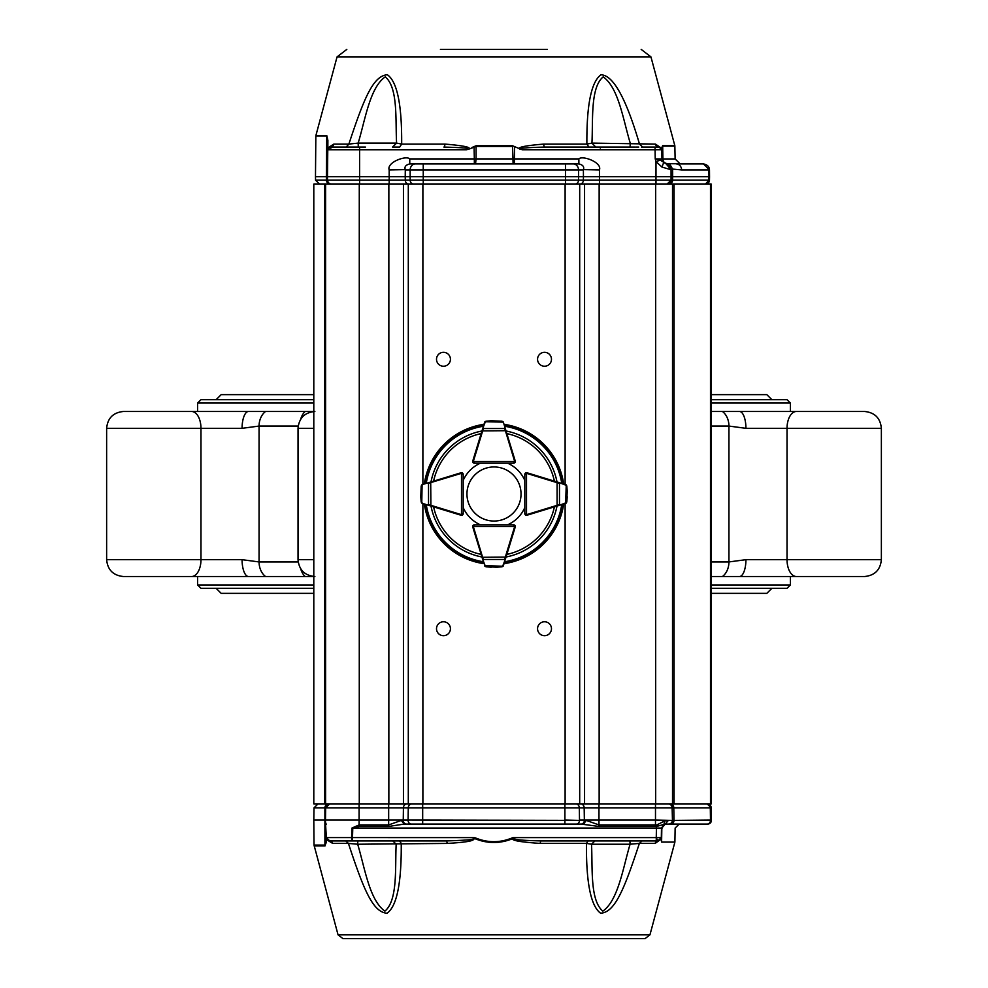 <?xml version="1.0" encoding="UTF-8"?>
<svg xmlns="http://www.w3.org/2000/svg" width="988" height="988" viewBox="0 0 988 988"><rect width="100%" height="100%" fill="white"/><g stroke="black" fill="none" stroke-linecap="round" stroke-linejoin="round"><path stroke-width="1.48" d="M711.249 399.695L787.028 399.695L790.4 403.055L790.4 411.477L797.155 411.477L785.04 411.477M313.801 411.477L123.475 411.477C113.25 412.478 107.63 418.097 106.63 428.323C107.63 418.097 113.25 412.478 123.475 411.477M711.249 588.305L787.028 588.305L790.4 584.945L790.4 576.523L797.155 576.523L785.04 576.523M298.191 561.937L259.066 561.937L242.072 559.677L200.972 559.677A16.845 9.361 90 0 1 191.61 576.523L123.475 576.523C113.25 575.522 107.63 569.903 106.63 559.677L106.63 428.323L242.072 428.323L259.066 426.063L298.191 426.063M191.61 576.523L313.801 576.523M313.801 584.945L197.6 584.945L197.6 576.523M796.39 576.523A16.845 9.361 90 0 1 787.028 559.677L787.028 428.323L881.37 428.323L881.37 559.677L881.37 428.323C880.37 418.097 874.75 412.478 864.525 411.477L739.481 411.477A16.845 6.447 -90 0 1 745.928 428.323L728.934 426.063L728.934 561.937L745.928 559.677L881.37 559.677C880.37 569.903 874.75 575.522 864.525 576.523L711.249 576.523M790.4 584.945L711.249 584.945M313.801 588.305L200.972 588.305L197.6 584.945M313.801 399.695L200.972 399.695L197.6 403.055L313.801 403.055M790.4 403.055L711.249 403.055M739.481 411.477L711.249 411.477M242.072 559.677A16.845 6.447 90 0 0 248.519 576.523M739.481 576.523A16.845 6.447 -90 0 0 745.928 559.677M248.519 411.477A16.845 6.447 90 0 0 242.072 428.323M537.558 359.274A6.965 6.965 0 0 1 548.007 353.247A6.965 6.965 0 0 1 548.007 365.301A6.965 6.965 0 0 1 537.558 359.274M436.511 359.274A6.965 6.965 0 0 1 446.959 353.247A6.965 6.965 0 0 1 446.959 365.301A6.965 6.965 0 0 1 436.511 359.274M436.511 628.726A6.965 6.965 0 0 1 446.959 622.699A6.965 6.965 0 0 1 446.959 634.753A6.965 6.965 0 0 1 436.511 628.726M537.558 628.726A6.965 6.965 0 0 1 548.007 622.699A6.965 6.965 0 0 1 548.007 634.753A6.965 6.965 0 0 1 537.558 628.726M672.519 422.333L672.519 184.126L313.801 184.126L313.801 803.874L324.768 803.874L324.768 184.126M672.519 517.576L672.519 444.415M674.051 184.126L674.051 803.874L711.249 803.874L711.249 184.126L672.519 184.126L672.519 803.874L324.768 803.874M674.051 803.874L672.519 803.874L672.519 565.667M325.595 803.874L325.595 184.126M331.313 803.874L664.689 803.874M399.56 840.924L401.239 843.419C401.56 883.099 396.83 906.367 387.024 913.245C372.859 912.134 363.831 890.176 348.418 843.419L332.684 843.419L326.818 839.8L325.027 845.926L324.916 845.073L314.023 845.073L338.057 934.858L342.935 938.6L645.065 938.6L342.935 938.6L338.057 934.858L649.943 934.858L645.065 938.6M476.821 938.6L511.179 938.6L476.821 938.6M314.023 845.073L313.801 820.04L359.089 820.04L359.089 807.838L388.667 807.838L388.679 803.874M330.486 840.924L446.539 840.924C478.217 839.862 471.98 839.071 474.326 838.293L472.486 837.614L475.055 837.75C487.566 842.986 500.064 842.986 512.574 837.75L513.34 837.614L513.266 838.466C516.144 839.43 515.563 840.245 541.103 840.924L657.514 840.924L657.514 839.244M328.708 803.874A4.038 3.791 90 0 0 324.904 807.838L324.916 845.073L325.682 842.282L325.534 822.856L326.188 824.078M325.497 824.103L325.546 823.337M649.943 934.858L674.89 842.097L661.602 842.097L661.59 828.055L656.427 828.055L656.427 826.487L663.998 824.387L664.591 820.991L668.357 820.41L661.837 828.055L661.602 842.097M661.417 837.824L661.367 841.097M661.404 838.948L655.143 843.419L639.372 843.419C623.984 890.213 614.684 912.554 600.581 913.196C590.849 906.082 586.143 882.827 586.452 843.419L588.107 840.924L589.601 840.924M640.817 840.924L641.99 840.924L639.372 843.419L630.085 844.234L591.528 844.234C592.689 867.588 589.836 900.266 602.853 911.134C618.315 900.266 623.045 867.588 630.085 844.234L629.949 840.924L594.887 840.924L591.528 844.234L586.452 843.419L540.263 843.419C520.219 842.035 511.092 840.418 512.908 838.565C500.175 843.801 487.442 843.801 474.722 838.565C472.4 839.467 477.266 841.64 447.379 843.419L446.539 840.924M318.062 803.874L314.011 807.838L325.657 807.838L329.696 803.874A4.038 4.038 -90 0 0 325.657 807.838L359.089 807.838L359.089 803.874M668.197 803.874A4.038 4.038 90 0 1 672.235 807.838L710.298 807.838A4.038 3.582 -90 0 0 706.729 803.874M668.086 803.874A4.038 4.038 90 0 1 672.136 807.838L672.445 820.04L672.136 807.838A4.038 4.038 90 0 0 668.086 803.874M411.786 803.874A4.038 3.507 90 0 0 408.279 807.838L408.093 820.04L359.089 820.04L359.089 826.45L352 828.018L351.58 837.589L472.486 837.614M711.051 807.838A4.038 4.038 90 0 0 707.013 803.874A4.038 4.038 90 0 1 711.051 807.838L710.298 807.838L710.483 820.41L672.445 820.41A3.705 3.705 90 0 1 668.74 824.078L707.704 824.078A3.705 3.705 -90 0 0 711.409 820.41L711.199 807.838A4.038 4.038 -90 0 0 707.149 803.874A4.038 4.038 -90 0 1 711.199 807.838L711.261 820.04L711.199 807.838L707.149 803.874M711.409 820.04L672.346 820.41A3.705 3.705 90 0 1 668.641 824.078L665.64 824.078M655.489 803.874L655.489 820.04L672.346 820.41A3.705 3.705 90 0 1 668.641 824.078L663.998 824.387L661.491 828.055L661.318 837.614L657.946 840.924L651.302 840.924M406.933 803.874A4.038 3.507 90 0 0 403.425 807.838L388.667 807.838L388.667 824.931L401.338 820.41L404.117 824.078L583.5 824.078L586.279 820.41L598.963 824.931L655.489 824.931L656.699 825.017L656.427 826.487L655.489 826.45L655.489 820.04L579.499 820.04L579.314 807.838L672.136 807.838M564.901 803.874L564.901 820.04L579.487 820.41A3.705 3.211 90 0 1 576.288 824.078L404.117 824.078L388.667 826.45L388.667 824.931L359.089 824.931L352 828.018M586.279 820.41L422.679 820.04L422.679 807.838L579.314 807.838A4.038 3.495 90 0 0 575.819 803.874M564.901 824.078L564.901 820.41L408.093 820.04L422.679 820.04L422.679 824.078M326.151 824.313L325.46 822.115L326.336 837.589L329.708 840.924L352.42 840.924L352.778 828.055L656.427 828.055L656.267 837.614L661.429 837.614M656.699 825.017L664.591 820.991M325.571 824.091L326.077 841.677L326.546 838.454M337.649 840.924L335.846 840.924M598.963 803.874L598.963 826.45L581.154 824.078A3.705 3.211 90 0 0 584.365 820.41L584.18 807.838A4.038 3.495 90 0 0 580.685 803.874M332.684 843.419A3.372 3.013 90 0 0 329.782 840.924L329.708 840.924M392.816 840.924L357.817 840.924L357.681 844.234C364.782 867.637 369.389 900.192 384.9 911.134C397.954 900.204 394.978 867.625 396.176 844.234L392.816 840.924M657.205 839.244L657.205 840.924L658.045 840.924A3.372 3.001 -90 0 0 655.143 843.419M661.12 838.948L658.045 840.924L656.267 840.924L656.267 837.614L515.156 837.614L512.908 838.565L512.574 837.75M326.448 838.701L326.818 839.8L326.448 838.701M326.015 843.135L326.225 842.492M708.557 823.98L707.21 824.078A3.705 3.285 -90 0 0 710.483 820.41L711.261 820.41A3.705 3.705 90 0 1 707.556 824.078A3.705 3.705 90 0 0 711.261 820.41M665.974 824.078L668.641 824.078M447.379 843.419L357.681 844.234L348.418 843.419L345.788 840.924L346.603 840.924M540.263 843.419A3.372 0.865 90 0 1 541.103 840.924M475.055 837.75L474.326 838.293M547.315 49.4L440.438 49.4M641.187 49.4L650.944 56.884L674.841 145.705L675.125 158.957L680.176 163.922L703.172 163.922M346.813 49.4L337.056 56.884L650.944 56.884M658.613 147.076L642.249 147.076M600.346 148.064L599.333 147.076L634.876 147.076M346.59 147.076L329.955 147.076M337.056 56.884L315.901 135.517L326.756 135.517L327.88 140.333L327.843 147.891L333.821 144.087L348.863 144.087C364.177 97.738 373.217 75.841 387.358 74.742C397.164 81.596 401.931 104.716 401.671 144.087L399.671 147.076L398.572 147.076M444.933 144.087C464.125 145.681 471.992 147.41 468.534 149.262L466.447 149.744C468.139 148.472 471.597 147.891 443.871 147.076A4.038 1.099 90 0 0 444.933 144.087L401.671 144.087L396.583 143.112C395.361 119.931 398.25 87.636 385.234 76.866C369.808 87.636 365.214 119.931 358.162 143.112L358.311 147.076L365.375 147.076L330.461 147.076A1.013 0.988 90 0 1 330.894 147.175M471.968 147.508L476.068 145.755L476.068 146.422L468.534 149.262M512.562 145.755L516.662 147.508L512.562 145.755L476.068 145.755M520.108 149.262C516.477 147.447 524.332 145.718 543.684 144.087A4.038 1.112 90 0 0 544.759 147.076C515.094 147.842 520.738 148.904 522.183 149.744L516.662 147.508M590.416 147.076L588.885 147.076L586.884 144.087C586.576 104.975 591.256 81.88 600.926 74.804C613.153 75.014 626.009 98.108 639.508 144.087L642.657 147.076L641.471 147.076M599.457 169.924L583.377 169.627C584.414 166.811 582.92 164.897 578.882 163.922L578.869 158.907C582.327 155.141 602.26 162.341 599.457 169.924L599.457 176.716L671.124 176.716L671.062 169.751L661.985 167.071L655.995 161.612L655.229 158.907L661.96 158.957L661.799 149.719L659.095 147.076L661.799 149.719L655.069 149.744L655.069 147.076L658.934 147.076A4.038 3.619 90 0 1 655.452 144.087L661.54 148.249L662.639 145.705L674.841 145.705M327.88 140.333L327.448 180.162L315.543 180.162L315.481 176.716L326.361 176.716L326.756 135.517M662.639 145.705A1.68 1.568 90 0 1 662.689 146.113L661.713 148.657M661.429 147.99L661.367 148.645M544.759 147.076L630.097 147.076L630.233 143.112C623.181 119.931 618.574 87.636 603.186 76.866C590.231 87.636 593.133 119.931 591.936 143.112L595.752 147.076M543.684 144.087L586.884 144.087L591.936 143.112L655.452 144.087M392.878 147.076L399.671 147.076M346.171 147.076L348.863 144.087L358.162 143.112L396.583 143.112L392.545 147.076M330.894 148.175L329.535 147.249A2.692 2.692 90 0 0 327.769 149.744L327.843 147.891L327.646 149.744L330.35 147.076A4.038 3.594 90 0 0 333.821 144.087M327.646 148.311L327.707 140.765L326.707 135.949L315.839 135.949L315.481 176.716M634.901 147.076L599.333 147.076M329.881 147.175L365.437 147.076L359.583 147.249L359.583 148.175L359.583 147.249L330.35 147.076M330.214 184.126A4.038 3.791 90 0 1 326.423 180.162L326.361 176.716L389.173 176.716L389.173 169.924C386.444 162.304 406.216 155.153 409.761 158.907L409.773 163.922L578.882 163.922L513.105 163.922L512.574 146.422L476.068 146.422L476.055 158.907L578.869 158.907M657.008 147.076L649.882 147.076M670.123 166.564L666.492 163.699L703.419 163.922L709.483 169.924C709.372 166.663 707.359 164.663 703.419 163.922L709.483 169.924L709.545 176.716L709.483 169.924M514.575 147.076L514.303 163.922M389.173 169.924L405.29 169.627C404.253 166.811 405.747 164.91 409.773 163.922L475.549 163.922L476.055 158.907L474.339 158.907L474.067 147.076M329.016 147.249L330.375 148.175L329.362 147.175M676.212 163.922A6.064 5.372 -90 0 1 681.596 169.924L672.593 169.072L669.456 163.526M415.405 163.922A6.064 5.249 90 0 0 410.156 169.924L405.29 169.924L405.228 176.716L599.457 176.716L599.457 180.162L671.062 180.162L667.024 184.126A4.038 4.038 90 0 0 671.062 180.162L671.124 176.716L672.655 176.716L672.593 169.072L670.877 169.43M522.183 149.744L655.069 149.744L655.229 158.907L660.305 160.142L666.085 163.835L671.062 169.751L671.062 180.162L708.915 180.162L708.964 176.716L709.483 180.162A4.038 4.038 -90 0 1 705.444 184.126A4.038 4.038 -90 0 0 709.483 180.162L709.545 176.716M408.785 184.126A4.038 3.495 -90 0 1 405.29 180.162L405.228 176.716L389.173 176.716L389.173 180.162L359.595 180.162L359.583 184.126M327.448 180.162A4.038 4.038 90 0 0 331.499 184.126A4.038 4.038 90 0 1 327.448 180.162L327.769 149.744L359.595 149.744L359.583 147.249M674.903 146.113L662.689 146.113L662.911 158.957A5.051 4.718 90 0 0 666.344 163.736L669.543 165.799M669.024 184.126A4.038 3.582 90 0 0 672.606 180.162L672.655 176.716L708.964 176.716L708.915 169.924L681.596 169.924M675.125 158.957L661.96 158.957L663.627 162.612L661.985 167.071M660.305 160.142L655.995 161.612L655.983 184.126M327.596 180.162A4.038 4.038 -90 0 0 331.635 184.126A4.038 4.038 -90 0 1 327.596 180.162L359.595 180.162L359.595 149.744L466.447 149.744M705.185 184.126L704.234 184.126M456.184 513.748L461.001 515.242A1.68 1.68 0 0 0 463.187 513.624L463.187 507.585A33.678 33.678 0 0 0 480.415 524.813L474.388 524.813A1.68 1.68 0 0 0 472.758 526.999A1.68 1.68 0 0 1 472.696 526.505L474.376 524.813A1.68 1.68 0 0 0 472.696 526.505L514.625 526.505L513.612 524.813L507.585 524.813A33.678 33.678 0 0 0 524.813 507.585L524.813 513.624A1.68 1.68 0 0 0 526.999 515.242A1.68 1.68 0 0 1 526.505 515.304L524.813 513.612A1.68 1.68 0 0 0 526.505 515.304L526.505 473.376L524.813 474.388L524.813 480.415A33.678 33.678 0 0 0 507.585 463.187L513.624 463.187A1.68 1.68 0 0 0 515.242 461.001A1.68 1.68 0 0 1 515.304 461.495L513.612 463.187A1.68 1.68 0 0 0 515.304 461.495L473.376 461.495L474.388 463.187L473.19 462.693A1.68 1.68 0 0 0 474.388 463.187L480.415 463.187A33.678 33.678 0 0 0 463.187 480.415L463.187 474.388A1.68 1.68 0 0 0 461.001 472.758A1.68 1.68 0 0 1 461.495 472.696L463.187 474.376A1.68 1.68 0 0 0 461.495 472.696L461.495 514.625L463.187 513.612L462.693 514.81A1.68 1.68 0 0 0 463.187 513.612L463.187 474.388L461.495 473.376A1.013 1.013 0 0 0 461.198 473.413L428.52 483.268L428.52 504.732L430.892 505.325L430.706 505.967L421.864 503.164L420.802 496.964M504.016 424.321A70.395 70.395 0 0 1 563.679 483.984M563.679 504.016A70.395 70.395 0 0 1 504.016 563.679M483.984 563.679A70.395 70.395 0 0 1 424.321 504.016M424.321 483.984A70.395 70.395 0 0 1 483.984 424.321M531.816 513.748L526.999 515.242A1.68 1.68 0 0 1 526.505 515.304M513.748 531.816L515.242 526.999A1.68 1.68 0 0 0 513.624 524.813L514.81 525.307A1.68 1.68 0 0 0 513.612 524.813L474.388 524.813L473.376 526.505A1.013 1.013 0 0 0 473.413 526.802L483.268 559.48L504.732 559.48L505.325 557.109L505.967 557.294L503.164 566.136L496.964 567.198M474.252 531.816L472.758 526.999L473.413 526.802M456.184 474.252L461.001 472.758L461.198 473.413M474.252 456.184L472.758 461.001A1.68 1.68 0 0 0 474.376 463.187L513.612 463.187L514.625 461.495A1.013 1.013 0 0 0 514.587 461.198L504.732 428.52L483.268 428.52L482.675 430.892L482.033 430.706L484.836 421.864L491.036 420.802M531.816 474.252L526.999 472.758A1.68 1.68 0 0 0 524.813 474.376L526.505 472.696A1.68 1.68 0 0 1 526.999 472.77L565.642 484.589L566.816 486.01L567.198 491.036M513.748 456.184L515.242 461.001L514.587 461.198M462.508 513.612A1.013 1.013 0 0 1 461.495 514.625L461.495 515.304A1.68 1.68 0 0 0 462.693 514.81L461.495 515.304A1.68 1.68 0 0 1 461.001 515.23L430.706 505.967M428.792 482.613L422.358 484.589A1.68 1.68 0 0 0 422.222 484.626L421.184 486.01L422.358 484.589L461.001 472.77M421.184 486.01L420.789 496.717L421.184 501.99L422.222 503.374A1.68 1.68 0 0 0 422.358 503.411L428.792 505.387M421.864 503.164L421.184 501.99L422.086 502.769M421.864 484.836L421.271 486.084M420.789 496.717A0.679 0.679 0 0 0 420.789 496.742L421.777 502.62L422.086 485.231M430.706 482.033L430.892 505.325L461.198 514.587A1.013 1.013 0 0 0 461.495 514.625M513.612 525.493A1.013 1.013 0 0 1 514.625 526.505L515.304 526.505A1.68 1.68 0 0 0 514.81 525.307L515.304 526.505A1.68 1.68 0 0 1 515.23 526.999L505.967 557.294M483.787 563.024L472.77 526.999M486.01 566.816L484.589 565.642A1.68 1.68 0 0 0 484.626 565.778L486.01 566.816L491.258 567.211L486.084 566.729L496.717 567.211L501.99 566.816L503.374 565.778A1.68 1.68 0 0 0 503.411 565.642L504.423 562.333M503.164 566.136L501.99 566.816L503.411 565.642M484.836 566.136L486.084 566.729M496.717 567.211A0.679 0.679 0 0 0 496.742 567.211L502.62 566.223L484.589 565.642M482.613 559.208L485.231 565.914M482.033 557.294L505.325 557.109L514.587 526.802A1.013 1.013 0 0 0 514.625 526.505M502.769 565.914L505.387 559.208M474.388 462.508A1.013 1.013 0 0 1 473.376 461.495L472.696 461.495A1.68 1.68 0 0 0 473.19 462.693L472.696 461.495A1.68 1.68 0 0 1 472.77 461.001L482.033 430.706M504.423 425.667L504.213 424.976M505.387 428.792L503.411 422.358A1.68 1.68 0 0 0 503.374 422.222L501.99 421.184L503.411 422.358L515.23 461.001M501.99 421.184L491.283 420.789L486.01 421.184L484.626 422.222A1.68 1.68 0 0 0 484.589 422.358L483.787 424.976M484.836 421.864L486.01 421.184L484.589 422.358M503.164 421.864L501.916 421.271M491.283 420.789A0.679 0.679 0 0 0 491.258 420.789L485.38 421.777L502.769 422.086M505.967 430.706L482.675 430.892L473.413 461.198A1.013 1.013 0 0 0 473.376 461.495M485.231 422.086L482.613 428.792M562.333 504.423L526.999 515.23L526.802 514.587A1.013 1.013 0 0 1 526.505 514.625L524.813 513.612L524.813 474.388A1.68 1.68 0 0 1 525.307 473.19A1.68 1.68 0 0 0 524.813 474.388L525.307 473.19A1.68 1.68 0 0 1 526.505 472.696A1.68 1.68 0 0 0 525.307 473.19M566.816 501.99L565.642 503.411A1.68 1.68 0 0 0 565.778 503.374L566.816 501.99L567.211 496.742L566.729 501.916L567.211 491.283L566.816 486.01L565.778 484.626A1.68 1.68 0 0 0 565.642 484.589L562.333 483.577M566.136 484.836L566.816 486.01L565.642 484.589A1.68 1.68 0 0 1 565.778 484.626M557.294 505.967L557.109 505.325L559.48 504.732L559.48 483.268L557.109 482.675L557.294 482.033M566.136 503.164L566.729 501.916M567.211 491.283A0.679 0.679 0 0 0 567.211 491.258L566.223 485.38L565.642 503.411A1.68 1.68 0 0 0 565.778 503.374M559.208 505.387L565.914 502.769M565.914 485.231L559.208 482.613M521.034 494A27.034 27.034 0 0 0 480.477 470.584A27.034 27.034 0 0 0 480.477 517.416A27.034 27.034 0 0 0 521.034 494M265.562 576.523A16.845 12.98 90 0 1 259.066 561.937L259.066 426.063A16.845 12.98 90 0 1 265.562 411.477M123.475 576.523C113.25 575.522 107.63 569.903 106.63 559.677L200.972 559.677L200.972 428.323A16.845 9.361 90 0 0 191.61 411.477M745.928 428.323L787.028 428.323A16.845 9.361 90 0 1 796.39 411.477M722.438 576.523A16.845 12.98 90 0 0 728.934 561.937L711.249 561.937M711.249 426.063L728.934 426.063A16.845 12.98 90 0 0 722.438 411.477M313.801 559.677L298.03 559.677L298.03 428.323C299.031 418.097 304.65 412.478 314.876 411.477M313.801 428.323L298.03 428.323M300.698 568.779A16.845 10.732 90 0 0 305.144 576.523M305.144 411.477A16.845 10.732 90 0 0 300.698 419.221M359.274 803.874L359.274 184.126M388.852 803.874L388.852 184.126M403.437 184.126L403.437 803.874M408.303 803.874L408.303 184.126M422.889 803.874L422.889 503.571M422.889 484.429L422.889 184.126M565.111 803.874L565.111 503.571M565.111 484.429L565.111 184.126M579.697 803.874L579.697 184.126M584.563 803.874L584.563 184.126M599.148 184.126L599.148 803.874M655.674 803.874L655.674 184.126M710.483 803.874L710.483 184.126M326.435 805.529L325.645 805.529M314.135 845.926L325.027 845.926M670.222 803.874A4.038 3.582 90 0 1 673.791 807.838L673.989 820.41A3.705 3.285 90 0 1 670.704 824.078M422.679 803.874L422.679 807.838L403.425 807.838L403.252 820.41L401.338 820.41M325.657 807.838L325.46 822.115L325.657 807.838M349.122 840.924L352.358 840.924A3.372 0.753 -90 0 1 351.58 837.589L326.336 837.589M672.346 820.41L671 820.41M411.317 824.078A3.705 3.211 90 0 1 408.106 820.41L403.252 820.41A3.705 3.211 90 0 0 406.463 824.078M359.089 826.45L388.667 826.45M707.704 824.078A3.705 3.705 -90 0 0 711.409 820.41L711.298 821.275M598.963 826.45L655.489 826.45M513.34 837.614L515.156 837.614M662.219 828.055L661.59 828.055M409.761 158.907L474.339 158.907L474.351 163.922M583.439 176.716L583.389 169.924L578.536 169.924L578.536 180.162L583.389 180.162L583.439 176.716M579.882 184.126A4.038 3.507 90 0 0 583.389 180.162L599.457 180.162L599.457 184.126M573.287 163.922A6.064 5.261 90 0 1 578.536 169.924L565.482 169.924L565.469 184.126M565.469 163.922L565.482 169.924L423.247 169.924L423.247 184.126M423.235 163.922L423.247 169.924L410.156 169.924L410.168 180.162A4.038 3.495 90 0 0 413.663 184.126M575.028 184.126A4.038 3.507 90 0 0 578.536 180.162L389.173 180.162L389.173 184.126M705.333 184.126A4.038 3.582 -90 0 0 708.915 180.162L705.444 184.126M506.054 431.003A64.146 64.146 0 0 1 556.997 481.946M556.997 506.054A64.146 64.146 0 0 1 506.054 556.997M481.946 556.997A64.146 64.146 0 0 1 431.003 506.054M431.003 481.946A64.146 64.146 0 0 1 481.946 431.003M426.248 483.404A68.58 68.58 0 0 1 483.404 426.248M483.404 561.752A68.58 68.58 0 0 1 426.248 504.596M561.752 504.596A68.58 68.58 0 0 1 504.596 561.752M504.596 426.248A68.58 68.58 0 0 1 561.752 483.404M504.288 425.198A69.568 69.568 0 0 1 562.802 483.712M562.802 504.288A69.568 69.568 0 0 1 504.288 562.802M483.712 562.802A69.568 69.568 0 0 1 425.198 504.288M425.198 483.712A69.568 69.568 0 0 1 483.712 425.198M554.404 506.844A61.762 61.762 0 0 1 506.844 554.404M481.156 554.404A61.762 61.762 0 0 1 433.596 506.844M433.596 481.156A61.762 61.762 0 0 1 481.156 433.596M506.844 433.596A61.762 61.762 0 0 1 554.404 481.156M461.198 514.587L461.001 515.23M514.587 526.802L515.23 526.999M473.413 461.198L472.77 461.001M525.493 474.388A1.013 1.013 0 0 1 526.505 473.376L526.505 472.696A1.68 1.68 0 0 1 526.999 472.77L526.802 473.413A1.013 1.013 0 0 0 526.505 473.376M526.802 514.587L557.109 505.325L557.109 482.675L526.802 473.413M197.6 411.477L197.6 403.055M298.03 559.677C299.031 569.903 304.65 575.522 314.876 576.523M881.37 559.677C880.37 569.903 874.75 575.522 864.525 576.523M881.37 428.323C880.37 418.097 874.75 412.478 864.525 411.477M711.249 593.356L766.824 593.356L771.875 588.305M313.801 593.356L221.176 593.356L216.125 588.305M771.875 399.695L766.824 394.644L711.249 394.644M216.125 399.695L221.176 394.644L313.801 394.644M314.011 807.838L313.801 820.04M325.546 823.078L325.534 822.177M710.792 822.424L709.73 823.473M355.544 840.924L357.817 840.924M591.936 840.924L593.677 840.924M638.211 840.924L634.914 840.924M631.801 840.924L629.949 840.924M674.89 842.097L675.137 828.055L679.176 824.078M630.097 147.076L631.925 147.076M635.568 147.076L638.754 147.076M592.862 147.076L594.69 147.076M396.015 147.076L394.076 147.076M349.172 147.076L352.642 147.076M355.717 147.076L358.311 147.076M661.799 149.719L661.96 158.957L663.627 162.625C666.875 162.921 669.358 165.292 671.062 169.751M315.543 180.162L319.593 184.126M463.187 474.388L462.693 473.19M462.693 514.81L463.187 513.612M474.388 524.813L473.19 525.307M514.81 525.307L513.612 524.813M513.612 463.187L514.81 462.693M473.19 462.693L474.388 463.187M524.813 513.612L525.307 514.81"/></g></svg>
